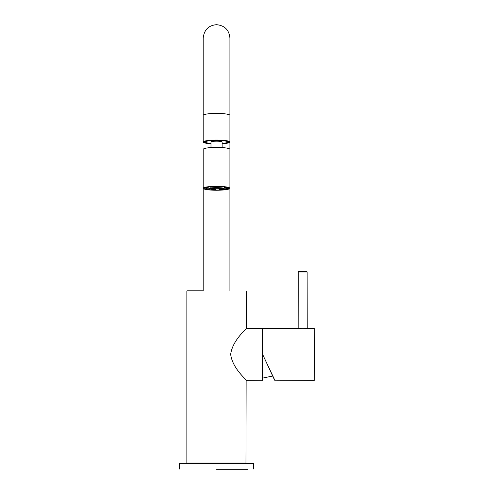 <?xml version="1.0" encoding="UTF-8"?>
<svg xmlns="http://www.w3.org/2000/svg" width="494" height="494" viewBox="0 0 494 494"><rect width="100%" height="100%" fill="white"/><g stroke="black" fill="none" stroke-linecap="round" stroke-linejoin="round"><path stroke-width="0.74" d="M202.898 290.805L187.158 290.805M230.667 354.365C232.52 339.897 246.988 328.831 246.259 328.226C247.062 328.763 232.544 339.835 230.667 354.365C232.513 368.827 247.019 379.929 246.259 380.497C247.037 379.942 232.532 368.87 230.667 354.365M262.444 380.349L262.444 328.374L262.592 380.201L246.129 380.349L245.963 463.36M302.699 328.788C308.633 328.337 308.62 328.337 302.674 328.788C296.74 328.337 296.752 328.337 302.699 328.788M314.567 354.365L314.27 380.349L314.27 328.374L314.567 354.365M262.592 328.671L262.592 354.297L274.633 380.176L314.27 380.349M274.899 380.349L262.623 354.42M298.975 271.206L306.397 271.206L307.138 271.947L298.234 271.947L298.975 271.206M179.73 463.36L253.681 463.656L179.73 463.36M216.557 469.3L247.889 469.3M222.127 143.427A11.14 1.63 180 0 0 227.573 142.253A11.14 1.63 180 0 0 213.797 140.432A11.14 1.63 180 0 0 205.541 142.253A11.14 1.63 180 0 0 210.987 143.427M205.541 142.253L204.812 141.537A11.881 1.741 0 0 1 204.701 141.395M219.503 189.974A11.881 1.741 180 0 0 228.438 188.282A11.881 1.741 180 0 0 213.612 186.596A11.881 1.741 180 0 0 204.677 188.282A11.881 1.741 180 0 0 219.503 189.974M213.241 186.386A13.363 1.957 180 0 0 203.195 188.282A13.363 1.957 180 0 0 219.873 190.184A13.363 1.957 180 0 0 229.92 188.282A13.363 1.957 180 0 0 213.241 186.386M222.127 143.791A13.363 1.957 180 0 0 229.92 142.013L229.92 149.355A13.363 1.957 180 0 0 213.241 147.459A13.363 1.957 180 0 0 203.195 149.355L203.195 290.805M222.127 147.576L222.127 142.013A5.57 0.815 180 0 0 215.174 141.222A5.57 0.815 180 0 0 210.987 142.013L210.987 147.576M228.413 141.395A11.881 1.741 0 0 1 228.308 141.537L227.573 142.253M210.987 143.668A12.585 1.846 0 0 1 204.115 141.741A12.585 1.846 0 0 1 216.557 140.166A12.585 1.846 0 0 1 229.006 141.741A12.585 1.846 0 0 1 222.127 143.668M222.127 143.495A12.436 1.822 180 0 0 228.994 141.864A12.436 1.822 180 0 0 228.92 141.667M203.195 142.013L203.195 115.368A13.363 1.957 180 0 1 216.557 113.41A13.363 1.957 180 0 1 229.92 115.368L229.92 142.013A13.363 1.957 180 0 0 216.557 140.055A13.363 1.957 180 0 0 203.195 142.013A13.363 1.957 180 0 0 210.987 143.791M229.92 149.355L229.92 290.805M204.195 141.667A12.436 1.822 180 0 0 204.121 141.864A12.436 1.822 180 0 0 210.987 143.495M223.455 186.868A8.614 1.26 0 0 1 220.528 187.232A8.614 1.26 0 0 1 211.117 187.09M208.548 186.998A8.614 1.26 180 0 0 208.048 187.263M207.986 187.584A8.614 1.26 180 0 0 220.528 188.584A8.614 1.26 180 0 0 225.128 187.584M207.338 187.8A9.503 1.396 180 0 0 220.935 188.696A9.503 1.396 180 0 0 225.783 187.8M206.616 187.547A11.14 1.63 180 0 0 205.547 188.041L206.795 188.158A9.8 1.439 0 0 1 208.048 187.572L206.616 187.331M208.048 187.572L208.048 187.065M205.547 188.041L205.547 187.627M213.081 186.732A11.14 1.63 180 0 0 211.426 186.837A11.14 1.63 180 0 0 209.95 186.967L210.259 187.183A9.8 1.439 0 0 1 212.043 187.01A9.8 1.439 0 0 1 213.982 186.899L213.081 186.621M213.982 186.899L213.982 186.584M221.584 186.825A11.14 1.63 180 0 0 218.225 186.67L217.416 186.856A9.8 1.439 0 0 1 221.423 187.035L221.584 186.707M217.416 186.856L217.416 186.547M227.141 187.776A11.14 1.63 180 0 0 225.523 187.312L224.066 187.362A9.8 1.439 0 0 1 226.011 187.905L227.141 187.492M224.066 187.362L224.066 186.936M226.499 189.023A11.14 1.63 180 0 0 227.567 188.529L226.32 188.412A9.8 1.439 0 0 1 225.066 188.998L226.499 189.023M225.066 188.998L225.066 188.084M226.32 188.412L226.32 187.868M227.567 188.529L227.567 187.627M220.034 189.832A11.14 1.63 180 0 0 221.689 189.733A11.14 1.63 180 0 0 223.165 189.597L222.856 189.387A9.8 1.439 0 0 1 221.077 189.56A9.8 1.439 0 0 1 219.132 189.671L220.034 189.832M219.132 189.671L219.132 188.801M222.856 189.387L222.856 188.504M223.165 189.597L223.165 188.461M211.537 189.739A11.14 1.63 180 0 0 214.89 189.9L215.699 189.715A9.8 1.439 0 0 1 211.691 189.529L211.537 188.646M211.691 189.529L211.691 188.659M215.699 189.715L215.699 188.85M205.979 188.794A11.14 1.63 180 0 0 207.591 189.251L209.048 189.208A9.8 1.439 0 0 1 207.103 188.659L205.979 188.794L205.979 188.078M207.103 188.659L207.103 187.905M209.048 189.208L209.048 188.313M186.862 291.102L186.862 463.063L246.259 463.063M262.888 328.374L298.086 328.374L302.674 328.788L314.27 328.374M246.259 291.102L246.259 328.226M262.444 328.374L246.129 328.374M262.592 378.12L272.688 376.014M307.138 271.947L307.219 328.448M298.234 271.947L298.16 328.448M179.433 463.656L179.433 469.004M253.681 463.656L253.681 469.004M203.195 38.063L203.195 115.368L203.195 38.063C204.133 29.801 208.592 25.342 216.557 24.7C224.677 25.49 229.13 29.949 229.92 38.063L229.92 115.368M229.92 128.65L229.92 38.063"/></g></svg>
